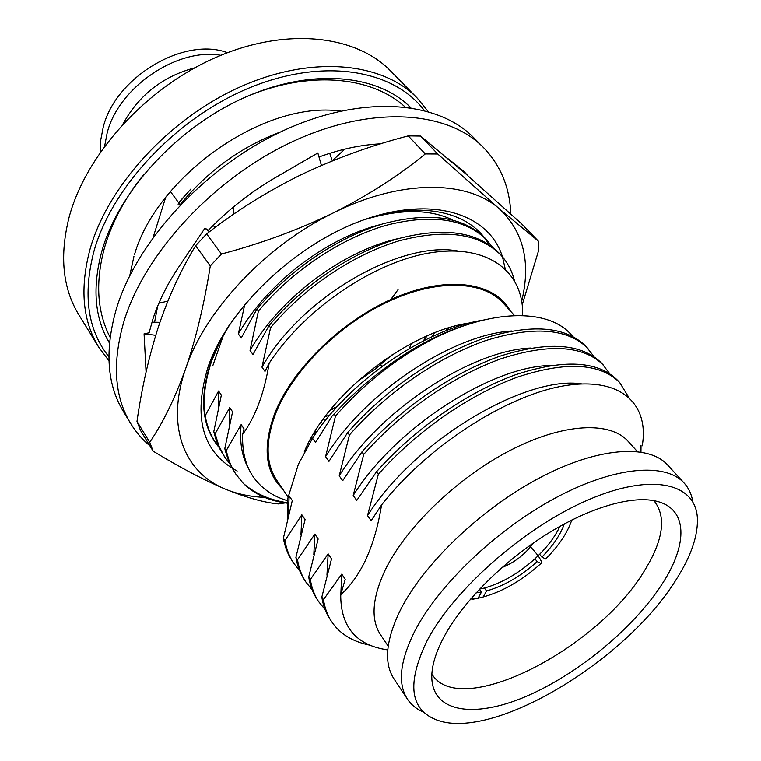 <?xml version="1.0" encoding="UTF-8"?>
<svg xmlns="http://www.w3.org/2000/svg" width="761" height="761" viewBox="0 0 761 761"><rect width="100%" height="100%" fill="white"/><g stroke="black" fill="none" stroke-linecap="round" stroke-linejoin="round"><path stroke-width="1.14" d="M424.248 110.44C394.198 70.269 325.023 57.408 251.453 87.049C177.95 116.509 112.333 185.893 94.041 250.93C82.616 294.631 87.553 329.922 108.861 356.785M108.956 360.828L98.673 347.121C82.569 320.79 79.686 288.162 90.036 249.208C107.834 185.77 169.855 117.907 241.313 86.421C312.838 54.821 382.916 62.516 417.332 98.217L428.148 111.506M417.332 98.217L390.812 71.163C356.1 35.196 286.64 26.721 216.438 57.208C146.293 87.572 85.983 154.15 69.156 217.066C59.396 255.715 62.63 288.305 78.859 314.835L98.673 347.121M104.647 146.102L107.149 133.004C118.383 87.42 177.313 47.41 220.861 55.334M100.519 151.848L100.766 139.881L103.163 127.477C115.139 77.27 184.191 36.29 227.434 52.718M408.096 105.094L410.179 107.605M109.46 343.087C94.526 318.108 92.043 287.287 102.012 250.635C119.135 190.906 177.465 127.287 244.614 97.503C311.829 67.624 377.979 74.331 410.816 107.701M282.426 488.686C265.056 471.801 262.497 446.678 274.769 413.328C292.443 368.391 343.496 319.135 396.139 297.218C448.847 275.159 494.793 282.607 510.193 310.773M248.752 468.947C241.893 456.762 239.363 441.97 241.161 424.562L244.043 428.852L242.673 434.274C248.457 426.455 253.575 416.952 258.008 405.756C262.849 393.199 266.559 379.054 269.137 363.32L264.999 371.416L261.974 367.163C302.165 295.715 402.008 240.096 458.246 251.073M242.673 434.274C241.751 458.141 248.99 476.3 264.381 488.752C270.954 494.146 278.659 498.122 287.477 500.671M288.362 502.897C270.317 500.338 255.277 493.813 243.244 483.321L235.501 473.684L232.885 469.261L229.251 461.261L226.198 450.664L241.161 424.562M287.201 503.192C269.08 500.881 254.431 494.26 243.244 483.321M514.522 315.568L503.287 303.135C483.235 280.59 437.147 278.593 387.739 301.832C338.379 325.004 292.424 371.149 275.786 413.204C265.285 440.971 265.579 463.278 276.681 480.134L288.077 497.095M637.347 451.52L628.148 441.351C610.141 420.995 563.359 422.954 510.441 450.265C457.58 477.489 406.013 527.173 385.294 569.808C372.129 597.899 370.54 619.549 380.548 634.75L388.196 646.137M692.805 501.908C691.673 494.498 688.791 488.229 684.168 483.102L667.606 464.99C648.667 443.777 597.861 447.04 539.492 477.918C481.19 508.69 423.772 563.692 400.486 609.894C385.808 640.001 383.63 662.955 393.932 678.755L407.496 699.207C411.349 704.933 416.733 709.252 423.649 712.144M684.168 483.102C665.599 462.279 614.774 466.189 555.91 497.694C497.123 529.095 438.878 584.591 414.954 630.802C399.867 660.9 397.385 683.701 407.496 699.207M427.111 640.676C406.336 683.749 409.903 710.317 437.813 720.363C494.526 740.272 625.58 660.586 675.378 580.814C690.893 556.795 698.217 535.734 697.342 517.642C695.335 483.073 651.739 472.429 588.196 499.882C524.805 527.04 453.956 589.356 427.111 640.676M662.137 584.01C688.087 544.21 688.163 508.348 655.925 501.09C631.221 495.278 588.358 507.806 545.161 535.183C501.994 562.579 462.498 602.541 444.158 636.567C436.101 651.644 431.972 664.838 431.782 676.168C431.516 712.6 474.008 718.593 525.528 696.638C577.171 674.722 633.523 628.386 662.137 584.01M432.41 674.855C461.214 719.716 598.755 648.144 644.548 570.569C663.183 540.396 666.493 517.328 654.498 501.375M389.042 365.261L385.998 367.278M334.069 414.098L335.487 416.02C364.262 383.297 397.451 357.251 435.054 337.894C396.9 356.709 363.244 382.108 334.069 414.098L332.329 415.677L315.549 442.512L312.552 438.288L298.407 464.191L287.81 498.284L287.287 519.944M581.613 383.886C526.412 375.116 415.477 439.573 367.525 515.606L371.149 520.705L381.556 504.962C378.131 526.289 372.69 544.924 365.232 560.867C358.203 575.154 350.031 586.455 340.728 594.76C340.633 626.997 356.31 645.376 387.768 649.904M367.525 515.606L378.341 474.303L376.486 471.791C414.897 428.538 466.807 392.59 515.121 374.888C563.701 358.888 597.87 360.704 617.647 380.357L619.673 382.526L628.415 396.747M378.341 474.303C416.819 431.002 468.805 394.997 517.147 377.218C565.756 361.152 599.934 362.921 619.673 382.526M376.486 471.791L356.757 500.462L353.209 495.478L363.71 454.412L361.903 451.958C399.725 409.047 451.083 373.641 499.102 356.462C547.416 340.995 581.594 343.24 601.656 363.197L609.751 373.689M363.71 454.412C401.608 411.463 453.033 375.991 501.08 358.745C549.423 343.201 583.611 345.399 603.635 365.318M361.903 451.958L342.697 480.695L339.235 475.825L349.432 434.988L347.672 432.6C384.923 390.032 435.73 355.149 483.463 338.474C531.501 323.511 565.68 326.155 586.008 346.407L593.989 356.624M349.432 434.988C386.759 392.381 437.632 357.432 485.394 340.7C533.471 325.67 567.649 328.267 587.949 348.481M325.09 609.609L318.517 601.494C314.445 595.264 311.725 587.939 310.345 579.53L308.719 577.047C310.108 585.466 312.838 592.79 316.918 599.031L318.517 601.494M312.238 589.975L305.855 582.003C301.736 575.697 298.949 568.315 297.494 559.849L295.905 557.423C297.37 565.889 300.167 573.28 304.295 579.597L305.855 582.003M299.672 570.76L293.47 562.931C289.304 556.548 286.459 549.109 284.928 540.605L283.377 538.227C284.909 546.74 287.772 554.189 291.939 560.572L293.47 562.931M379.539 372.262C408.762 349.318 438.602 333.261 469.071 324.119M347.672 432.6L328.971 461.375L325.584 456.619C365.232 391.554 453.29 334.46 511.734 330.987M381.556 504.962C427.435 446.165 506.103 395.758 563.207 385.96C620.443 376.001 649.504 403.672 642.236 445.803M288.371 515.387L289.142 495.877L292.291 500.557L283.377 538.227M300.956 534.84L301.851 514.778L305.075 519.563L295.905 557.423M313.808 554.75L314.854 534.098L318.155 539.007L308.719 577.047M326.954 575.135L328.162 553.875L331.53 558.888L321.827 597.119C323.13 605.48 325.803 612.748 329.827 618.902L331.463 621.423C327.439 615.269 324.785 608.01 323.482 599.658L341.775 574.108L345.228 579.235L340.728 594.76M353.209 495.478C396.215 426.598 492.728 365.965 550.669 365.508M339.235 475.825C380.519 408.857 472.828 349.993 531.092 348.024M483.615 320.029C425.057 329.094 348.471 381.622 312.552 438.288M340.633 598.336L341.775 574.108M325.584 456.619L335.487 416.02M572.481 336.267C551.525 309.375 496.277 307.72 435.054 337.894M370.008 645.204C352.486 641.694 339.634 633.77 331.463 621.423M310.345 579.53L328.162 553.875M297.494 559.849L314.854 534.098M284.928 540.605L301.851 514.778M287.81 498.284L289.142 495.877M640.962 452.005L641.028 445.175L640.886 451.996M323.482 599.658L321.827 597.119M470.46 322.845C409.085 330.816 327.553 394.103 304.248 451.901M501.937 567.582C514.855 562.369 525.394 554.122 533.585 542.869M479.554 589.119L484.377 588.044C501.775 583.173 518.622 573.423 534.935 558.802L539.644 554.284L541.889 557.1C552.981 545.846 560.448 534.793 564.282 523.939M539.644 554.284C548.833 544.99 555.587 535.677 559.906 526.355M484.377 588.044L486.545 590.945C503.953 586.037 520.828 576.267 537.171 561.628L540.995 563.473C522.379 580.234 503.116 591.402 483.225 596.976L486.545 590.945M534.935 558.802L537.171 561.628M541.889 557.1L545.694 558.974C558.831 545.732 567.516 532.757 571.768 520.039M529.723 546.046C536.876 553.523 540.824 558.993 541.566 562.455L540.995 563.473M483.225 596.976L477.87 598.327M479.392 589.29L481.466 592.077L478.155 598.117L470.545 599.097M476.148 592.781L481.466 592.077M472.315 599.383L478.155 598.117M235.501 473.684L228.519 460.795L225.208 450.369L224.809 448.524L226.198 450.664M229.87 463.887L224.581 456.866L219.777 448.79L216.286 440.581L213.784 431.649L215.144 433.732L229.746 407.601L232.581 411.806L224.809 448.524M224.581 456.866L218.93 446.041L215.144 433.732M219.035 447.278L217.522 445.451M337.285 406.545L330.531 409.618M261.974 367.163L270.564 327.715L269.023 325.632C303.201 285.042 350.954 252.994 396.966 239.002C443.387 226.702 477.404 231.392 499.026 253.061L500.728 254.897C507.368 262.117 511.896 270.574 514.312 280.248M270.564 327.715C304.8 287.087 352.609 254.983 398.659 240.952C445.109 228.595 479.135 233.246 500.728 254.897M269.023 325.632L252.994 354.54L250.036 350.374L258.388 311.163L256.885 309.118C290.597 268.842 337.874 237.232 383.601 223.639C429.746 211.72 463.715 216.695 485.508 238.564L492.624 247.182M258.388 311.163C292.157 270.849 339.492 239.182 385.256 225.541C431.439 213.575 465.418 218.521 487.183 240.362M180.043 205.061L178.806 202.921L178.122 204.252L178.626 202.673L170.359 191.439M178.806 202.921L190.982 188.909L178.626 202.673M256.885 309.118L241.256 338.017L238.355 333.946C267.777 282.455 326.859 237.708 380.976 224.419M522.617 315.539C524.148 273.237 490.046 244.395 433.418 252.348C376.895 260.148 305.513 307.425 269.137 363.32M157.689 306.074L154.578 322.217M392.286 354.664L375.278 368.99L357.223 381.537M434.426 332.89L432.01 336.714M429.546 339.977L428.728 341.042M329.979 414.897L324.947 416.8M312.514 438.336L310.735 438.736M218.426 407.611L218.578 390.992L221.346 395.111L213.784 431.649M250.036 350.374C280.876 296.847 343.962 250.312 399.439 238.288M229.518 424.648L229.746 407.601M316.062 433.076L313.618 433.713M427.168 335.896L423.164 340.995M419.577 345.313L418.531 346.531M336.419 407.496L330.046 410.217M398.07 289.627L389.813 300.871M156.386 312.524L156.167 309.879M238.355 333.946L244.785 304.333M180.1 204.68C207.867 170.835 241.418 146.559 280.752 131.862M205.194 415.744L218.578 390.992M123.044 123.9C139.006 94.992 162.949 76.29 194.864 67.805M109.517 342.45L107.586 339.815M165.746 197.118L153.151 237.308M452.671 219.977C429.48 208.809 399.734 208.809 363.416 219.986M229.537 324.795L219.52 342.564L211.929 360.2C199.629 396.861 201.998 425.932 219.044 447.401C201.665 426.626 199.011 398.032 211.082 361.608C215.353 349.737 221.318 337.751 228.975 325.651M237.166 471.04C202.283 452.291 192.647 417.38 208.267 366.307C228.966 307.044 297.399 242.493 365.841 219.13C434.369 195.453 489.561 214.621 502.441 256.818M502.593 257.304L505.199 268.823M136.99 421.375C141.651 388.519 148.776 357.052 158.364 326.964C168.143 297.665 180.566 270.574 195.615 245.698L210.293 265.931C204.224 304.162 196.043 338.312 185.76 368.381C175.011 398.165 162.997 422.793 149.727 442.274L136.99 421.375L140.452 430.307L153.132 451.159C180.167 467.587 204.357 480.286 225.694 489.266C246.707 497.723 264.257 502.612 278.374 503.934L285.175 502.916M425.285 153.922C398.659 175.734 368.077 195.368 333.508 212.814C298.369 229.832 261.023 243.558 221.48 254.003L206.621 233.893C236.091 210.911 267.672 191.144 301.385 174.592C335.534 158.412 371.149 145.503 408.219 135.886L425.285 153.922L437.727 153.988L420.614 136.057L465.656 173.774L521.685 223.896L538.198 240.961L499.444 208.923L437.727 153.988M522.208 304.857L538.55 250.711L538.198 240.961M420.614 136.057L408.219 135.886M210.293 265.931L221.48 254.003M206.621 233.893L195.615 245.698M153.132 451.159L149.727 442.274M264.628 497.38C250.388 496.771 237.413 494.06 225.694 489.266C184.495 472.885 165.213 426.683 185.76 368.381C205.061 310.545 265.817 245.575 333.508 212.814C401.199 179.016 467.52 180.081 499.444 208.923C523.635 231.858 531.054 262.593 521.704 301.128M314.654 431.991L317.508 431.011M443.739 333.832L444.253 333.08M445.737 330.854L447.392 328.314M212.795 365.746L223.544 334.916M460.462 324.776L459.901 325.851M312.077 438.973L310.402 439.344M454.888 326.146L453.956 327.82M149.879 445.813C142.24 439.439 135.8 431.944 130.55 423.325L123.292 411.311C106.911 384.238 104.609 350.098 116.366 308.899C136.771 240.885 205.651 166.193 283.958 130.369C362.341 94.393 437.737 100.785 473.656 137.636L483.549 147.596C500.748 165.565 509.832 187.701 510.802 214.003M130.55 423.325C114.236 396.357 112.086 362.236 124.091 320.942C144.894 252.766 214.469 177.57 293.299 141.28C372.196 104.837 447.791 110.887 483.549 147.596M146.074 371.996L144.076 333.822L149.099 332.814L152.942 318.954C158.583 301.641 167.258 284.234 178.959 266.74L204.918 228.186L208.562 230.174C228.481 209.475 250.873 191.886 275.729 177.399L317.851 152.98L321.427 165.441M448.334 158.897L464.153 171.606L467.72 175.582L464.134 171.596M319.002 156.985C340.538 149.156 361.066 144.771 380.605 143.829M144.076 333.822L155.71 335.316M159.924 322.322L151.934 322.169M167.858 301.118L158.887 303.22M204.918 228.186L209.437 231.734M215.601 227.111L212.956 225.675M234.93 213.318L233.96 213.594L233.503 206.935M329.713 153.322L332.272 160.723L344.819 149.118M407.563 352.99L407.848 352.267M409.323 348.528L411.292 343.544M380.424 364.928L382.469 366.089M321.494 421.575L321.399 422.498M325.347 420.576L323.149 419.254M313.97 433.123L316.624 432.267M448.648 327.924L447.173 330.293M445.813 332.414L445.356 333.118M488.762 244.386C471.192 212.348 422.422 200.029 364.947 219.434M110.107 337.313C97.047 311.877 95.192 281.95 104.552 247.553C111.819 222.507 124.842 198.183 143.629 174.602M239.068 100.052C303.04 70.069 369.551 74.521 405.061 106.93M129.76 275.663L133.936 256.447M134.564 254.393C156.338 177.903 262.374 100.252 340.481 111.068M233.713 210.065L232.999 207.353"/></g></svg>
